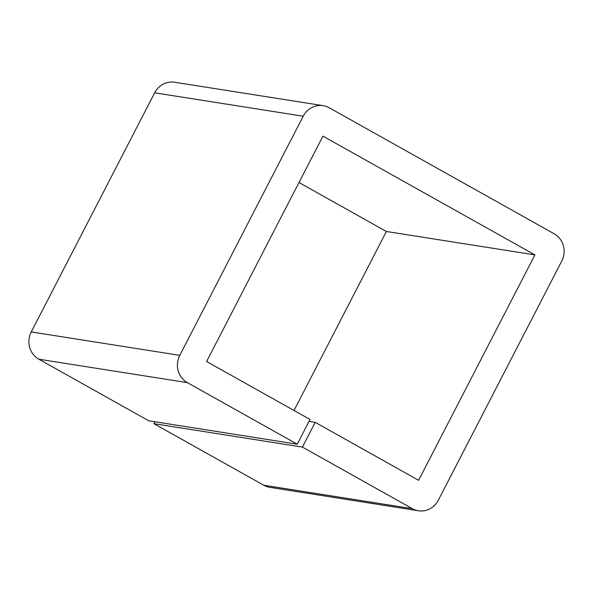 <?xml version="1.0" encoding="UTF-8"?>
<svg xmlns="http://www.w3.org/2000/svg" width="593" height="593" viewBox="0 0 593 593"><rect width="100%" height="100%" fill="white"/><g stroke="black" fill="none" stroke-linecap="round" stroke-linejoin="round"><path stroke-width="0.89" d="M298.991 182.518L386.391 231.485L534.938 254.901L322.94 136.131L206.609 361.515L310.02 419.451L297.256 444.194L148.71 420.771L38.834 359.217A20.221 19.139 -81 0 1 31.251 331.932L179.79 355.348A20.221 19.139 99 0 0 187.373 382.633L297.256 444.194M309.027 421.378L315.194 422.349L302.423 447.092L412.298 508.646A20.221 19.139 99 0 0 418.376 510.758A20.221 19.139 99 0 0 438.331 500.195L561.749 261.068A20.221 19.139 99 0 0 554.166 233.783L329.241 107.77A20.221 19.139 99 0 0 323.17 105.665A20.221 19.139 99 0 0 303.216 116.221L154.669 92.805L31.251 331.932M303.216 116.221L179.79 355.348M386.391 231.485L294.009 410.482M534.938 254.901L418.606 480.293L315.194 422.349M154.877 421.749L153.883 423.669L263.759 485.23L412.298 508.646M302.423 447.092L153.883 423.669M154.669 92.805A20.221 19.139 -81 0 1 174.624 82.242L323.17 105.665M418.376 510.758L269.83 487.335A20.221 19.139 -81 0 1 263.759 485.23M187.373 382.633L38.834 359.217"/></g></svg>
